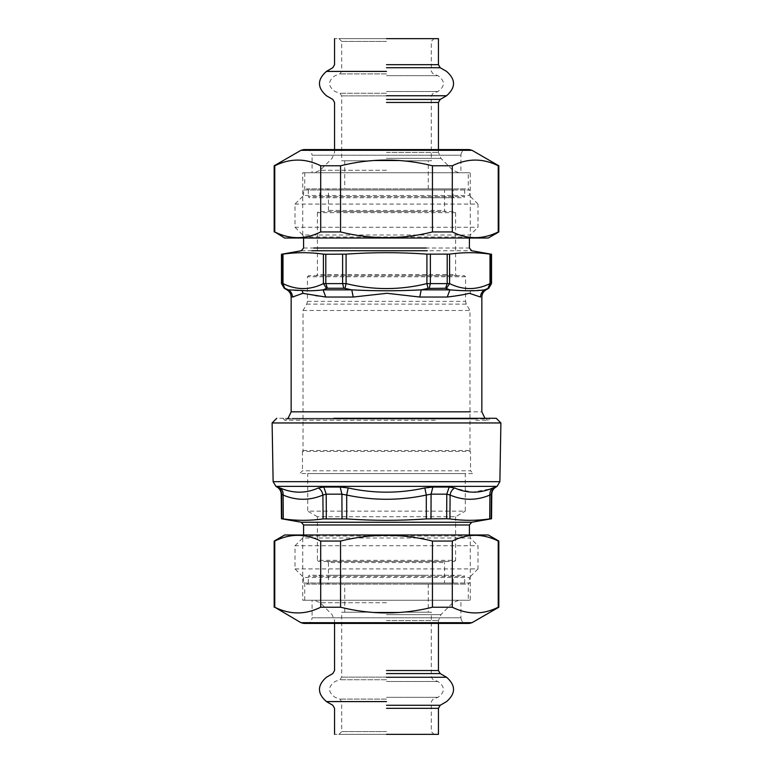 <?xml version="1.0" encoding="UTF-8"?>
<svg xmlns="http://www.w3.org/2000/svg" width="773" height="773" viewBox="0 0 773 773"><rect width="100%" height="100%" fill="white"/><g stroke="black" fill="none" stroke-linecap="round" stroke-linejoin="round"><path stroke-width="0.58" stroke-dasharray="3.87 2.9" d="M435.238 420.27L284.841 420.27L282.85 418.28L490.15 418.28L488.159 420.27L475.714 420.27M436.194 418.28L295.547 418.28L436.194 418.28M428.107 473.559L473.289 473.559L470.525 470.796L302.475 470.796L299.711 473.559L428.107 473.559M424.261 473.559L465.269 473.559L465.269 511.146L307.731 511.146L307.731 473.559L424.261 473.559M441.344 422.957L286.107 422.957L441.344 422.957M493.048 487.927L492.99 487.947C490.739 489.531 489.705 491.899 489.898 495.058L491.377 494.169L491.164 518.751L489.715 518.915C476.439 520.789 463.172 520.789 449.915 518.915L426.3 518.915C399.767 520.789 373.233 520.789 346.7 518.915L323.085 518.915C309.828 520.789 296.561 520.789 283.285 518.915L281.836 518.751L281.623 494.169L283.102 495.058L283.285 518.915M281.623 494.169L281.623 494.169C281.488 491.068 280.106 488.7 277.488 487.058L280.01 487.947C293.141 493.58 305.915 493.58 318.341 487.947L323.829 487.058L340.159 487.058L348.169 487.947C373.726 493.58 399.274 493.58 424.831 487.947L426.3 495.058L431.083 494.169L446.794 494.169L450.099 495.058L449.915 518.915M318.341 487.947C320.921 489.531 322.447 491.899 322.901 495.058L326.206 494.169L341.917 494.169L346.7 495.058L346.7 518.915M492.99 487.947L495.512 487.058C492.884 488.7 491.502 491.068 491.377 494.169L491.377 494.169M424.831 487.947L432.841 487.058L449.171 487.058L472.38 492.179L490.555 488.913M279.961 487.927L280.01 487.947C282.261 489.531 283.295 491.899 283.102 495.058C296.417 500.682 309.683 500.682 322.901 495.058L323.085 518.915M348.169 487.947L346.7 495.058C373.233 500.682 399.767 500.682 426.3 495.058L426.3 518.915M454.659 487.947C452.079 489.531 450.553 491.899 450.099 495.058C463.327 500.682 476.593 500.682 489.898 495.058L489.715 518.915M417.903 584.117L452.002 584.117L453.113 583.016L319.887 583.016L320.998 584.117L417.903 584.117M418.966 575.276L327.076 575.276L454.215 575.276L453.113 576.378L453.113 583.016M423.469 575.276L463.616 575.276L464.718 576.378L308.282 576.378L309.384 575.276L423.469 575.276M464.718 583.016L308.282 583.016L307.181 584.117L465.819 584.117L464.718 583.016L464.718 576.378M426.252 583.016L469.414 583.016L468.312 584.117L304.688 584.117L303.586 583.016L426.252 583.016M295.015 568.918L477.985 568.918L477.985 545.738L295.015 545.738L295.015 568.918L303.586 577.479L469.414 577.479L469.414 583.016M439.103 418.28L276.773 418.28M455.597 516.731L455.597 560.348L317.403 560.348L317.403 516.731L455.597 516.731L465.269 511.146M317.403 560.348L318.505 561.449L454.495 561.449L455.597 560.348M414.859 561.449L445.644 561.449L444.543 562.56L328.457 562.56L327.356 561.449L414.859 561.449M328.457 562.56L328.457 583.016L444.543 583.016L444.543 562.56M328.457 583.016L327.356 584.117L445.644 584.117L444.543 583.016M491.077 254.249L490.005 254.124C476.535 252.211 463.066 252.211 449.596 254.124L426.909 254.124C399.97 252.211 373.03 252.211 346.091 254.124L323.404 254.124C309.934 252.211 296.465 252.211 282.995 254.124L281.923 254.249L281.923 283.478L282.995 283.614C296.465 290.223 309.934 290.223 323.404 283.614L346.091 283.614C373.03 290.223 399.97 290.223 426.909 283.614L449.596 283.614C463.056 290.223 476.526 290.223 490.005 283.614L491.077 283.478L491.077 254.249M447.248 297.035L419.778 297.035L421.217 289.856L429.218 288.261L445.606 288.261L449.896 289.856L447.248 297.035L470.177 293.354L480.526 297.035C482.294 297.035 482.294 297.035 480.526 297.035C480.632 293.914 481.994 291.518 484.613 289.856L487.966 288.406L490.005 283.614L490.005 254.124M487.966 288.406L491.077 283.478M446.427 288.406L449.596 283.614L449.596 254.124M428.039 288.406L426.909 283.614L426.909 254.124M419.778 297.035L386.046 293.296L353.222 297.035L325.752 297.035L323.104 289.856L327.394 288.261L344.961 288.406L346.091 283.614L346.091 254.124M326.573 288.406L323.404 283.614L323.404 254.124M284.677 288.261L282.995 283.614L282.995 254.124M325.752 297.035L316.128 296.011L303.75 293.296M303.171 293.325L293.45 296.871M292.803 297.016L292.474 297.035C292.368 293.914 291.006 291.518 288.387 289.856C286.541 289.856 286.541 289.856 288.387 289.856L285.034 288.406M484.613 289.856C486.459 289.856 486.459 289.856 484.613 289.856L470.699 290.484C464.728 291.015 457.79 290.812 449.896 289.856L421.217 289.856C398.076 291.102 374.924 291.102 351.783 289.856L323.104 289.856C308.495 291.102 296.919 291.102 288.387 289.856M344.961 288.406L351.783 289.856L353.222 297.035M417.903 188.883L452.002 188.883L453.113 189.984L319.887 189.984L320.998 188.883L417.903 188.883M453.113 196.622L319.887 196.622L318.785 197.724L454.215 197.724L453.113 196.622L453.113 189.984M423.469 197.724L463.616 197.724L464.718 196.622L308.282 196.622L309.384 197.724L423.469 197.724M464.718 189.984L308.282 189.984L307.181 188.883L465.819 188.883L464.718 189.984L464.718 196.622M426.252 189.984L469.414 189.984L468.312 188.883L304.688 188.883L303.586 189.984L426.252 189.984M295.015 204.082L477.985 204.082L477.985 227.262L295.015 227.262L295.015 204.082L303.586 195.521L469.414 195.521L469.414 189.984M307.451 301.354L465.549 301.354L465.549 276.773L307.451 276.773L307.451 301.354L306.717 304.118L303.035 310.495L303.035 450.495L302.475 451.451L470.525 451.451L470.525 470.796M303.035 450.495L469.965 450.495L470.525 451.451M303.035 310.495L469.965 310.495L469.965 450.495M307.451 276.773L308.562 275.671L464.438 275.671L465.549 276.773M420.154 275.671L456.698 275.671L455.597 274.56L317.403 274.56L316.302 275.671L420.154 275.671M455.597 212.652L317.403 212.652L318.505 211.551L454.495 211.551L455.597 212.652L455.597 274.56M414.859 211.551L334.593 211.551L445.644 211.551L444.543 210.44L328.457 210.44L327.356 211.551M328.457 210.44L328.457 189.984L444.543 189.984L444.543 210.44M328.457 189.984L327.356 188.883L445.644 188.883L444.543 189.984M469.24 623.434L303.76 623.434M466.534 623.434L306.466 623.434L466.534 623.434C463.143 623.077 461.268 621.202 460.911 617.811L312.089 617.811L312.089 600.263L460.911 600.263L312.089 600.263M274.173 541.052L274.763 541.052C290.078 533.438 305.393 533.438 320.708 541.052L340.555 541.052C371.185 533.438 401.815 533.438 432.445 541.052L452.292 541.052C467.607 533.438 482.922 533.438 498.237 541.052L498.237 607.22C482.922 614.835 467.607 614.835 452.292 607.22L432.445 607.22C401.815 614.835 371.185 614.835 340.555 607.22L320.708 607.22C305.393 614.835 290.078 614.835 274.763 607.22L274.173 607.22M302.745 534.974L470.255 534.974L302.745 534.974L302.745 600.263L470.255 600.263L302.745 600.263M470.255 534.974L470.255 600.263M488.294 534.974L284.706 534.974M274.763 607.22L274.763 541.052M320.708 541.052L320.708 607.22M340.555 607.22L340.555 541.052M452.292 607.22L452.292 541.052M432.445 541.052L432.445 607.22M303.76 149.566L469.24 149.566M466.534 149.566L306.466 149.566L466.534 149.566C463.143 149.923 461.268 151.798 460.911 155.189L312.089 155.189L312.089 172.737L460.911 172.737L312.089 172.737M274.173 165.78L274.763 165.78C290.078 158.165 305.393 158.165 320.708 165.78L340.555 165.78C371.185 158.165 401.815 158.165 432.445 165.78L452.292 165.78C467.607 158.165 482.922 158.165 498.237 165.78L498.237 231.948C482.922 239.562 467.607 239.562 452.292 231.948L432.445 231.948C401.815 239.562 371.185 239.562 340.555 231.948L320.708 231.948C305.393 239.562 290.078 239.562 274.763 231.948L274.173 231.948M302.745 238.026L470.255 238.026L302.745 238.026L302.745 172.737L470.255 172.737L302.745 172.737M470.255 238.026L470.255 172.737M284.706 238.026L488.294 238.026M432.445 165.78L432.445 231.948M452.292 231.948L452.292 165.78M340.555 231.948L340.555 165.78M320.708 165.78L320.708 231.948M274.763 231.948L274.763 165.78M334.554 149.566L334.554 152.397L332.081 158.359L320.167 170.273L314.215 172.737L458.785 172.737L314.215 172.737L458.785 172.737L452.833 170.273L440.919 158.359L438.446 152.397L438.446 149.566M468.283 172.737L304.717 172.737L468.283 172.737L304.717 172.737L468.283 172.737L468.283 188.883M431.286 160.803L341.714 160.803L431.286 160.803L431.286 95.891L433.141 93.253L437.962 91.494C445.209 86.218 445.209 80.943 437.962 75.667L433.141 73.908L431.286 71.271L431.286 41.413L434.049 38.65L334.554 38.65L434.049 38.65L338.951 38.65L386.5 38.65L338.951 38.65L341.714 41.413L341.714 71.271L339.859 73.908L335.038 75.667C327.791 80.943 327.791 86.218 335.038 91.494L339.859 93.253L341.714 95.891L341.714 160.803L386.5 160.803M428.271 160.803L344.729 160.803L428.271 160.803L344.729 160.803L428.271 160.803L428.271 188.883L344.729 188.883L428.271 188.883M386.5 41.413L341.714 41.413L386.5 41.413M334.554 623.434L334.554 620.603L332.081 614.641L320.167 602.727L314.215 600.263L458.785 600.263L314.215 600.263L458.785 600.263L452.833 602.727L440.919 614.641L438.446 620.603L438.446 623.434M468.283 600.263L304.717 600.263L468.283 600.263L304.717 600.263L468.283 600.263L468.283 584.117M431.286 612.197L341.714 612.197L431.286 612.197L431.286 677.109L433.141 679.747L437.962 681.506C445.209 686.782 445.209 692.057 437.962 697.333L433.141 699.092L431.286 701.729L431.286 731.587L434.049 734.35L334.554 734.35L434.049 734.35L338.951 734.35L386.5 734.35L338.951 734.35L341.714 731.587L341.714 701.729L339.859 699.092L335.038 697.333C327.791 692.057 327.791 686.782 335.038 681.506L339.859 679.747L341.714 677.109L341.714 612.197L386.5 612.197M428.271 612.197L344.729 612.197L428.271 612.197L344.729 612.197L428.271 612.197L428.271 584.117L344.729 584.117L428.271 584.117M386.5 731.587L341.714 731.587L386.5 731.587M440.852 481.676L287.005 481.676L440.852 481.676M439.528 486.372L289.431 486.372L439.528 486.372M449.171 487.058L446.794 494.169L446.668 518.751M432.841 487.058L431.083 494.169L430.996 518.751M340.159 487.058L341.917 494.169L342.004 518.751M323.829 487.058L326.206 494.169L326.332 518.751M319.887 583.016L319.887 576.378L453.113 576.378M295.015 545.738L302.774 537.979L470.226 537.979L477.985 545.738M303.586 534.974L303.586 536.027L469.414 536.027L470.226 537.979M426.252 524.973L313.732 524.973L426.252 524.973M427.343 522.248L311.732 522.248L427.343 522.248M473.82 419.024L287.817 419.024L485.995 419.024L484.932 418.28M288.068 418.28L287.005 419.024L287.817 419.024M291.15 411.835L481.85 411.835M445.606 288.261L447.2 283.478L447.2 254.249M429.218 288.261L430.377 283.478L430.377 254.249M343.782 288.261L342.623 283.478L342.623 254.249M327.394 288.261L325.8 283.478L325.8 254.249M292.474 297.035C290.706 297.035 290.706 297.035 292.474 297.035M470.177 293.354L470.699 290.484M295.015 227.262L302.774 235.021L470.226 235.021L477.985 227.262M303.586 238.026L303.586 236.973L469.414 236.973L470.226 235.021M303.586 248.027L469.414 248.027M301.296 250.752L471.704 250.752M306.717 304.118L466.283 304.118L469.965 310.495M300.958 622.68L472.042 622.68M306.466 623.434C309.867 623.086 311.741 621.212 312.089 617.811L460.911 617.811L460.911 600.263M472.042 150.32L300.958 150.32M306.466 149.566C309.867 149.914 311.741 151.788 312.089 155.189L460.911 155.189L460.911 172.737M386.5 170.273L320.167 170.273L386.5 170.273M386.5 158.359L440.919 158.359L386.5 158.359M386.5 152.397L438.446 152.397L386.5 152.397M386.5 102.471L438.446 102.471L386.5 102.471M386.5 99.427L440.204 99.427L386.5 99.427M386.5 95.736L446.591 95.736L386.5 95.736M386.5 67.734L440.204 67.734L386.5 67.734M386.5 64.69L438.446 64.69L386.5 64.69M386.5 71.416L326.409 71.416L386.5 71.416M386.5 95.891L341.714 95.891L386.5 95.891M386.5 93.253L339.859 93.253L386.5 93.253M386.5 91.494L437.962 91.494L386.5 91.494M386.5 73.908L339.859 73.908L386.5 73.908M386.5 71.271L341.714 71.271L386.5 71.271M386.5 75.667L437.962 75.667L386.5 75.667M386.5 602.727L320.167 602.727L386.5 602.727M386.5 614.641L440.919 614.641L386.5 614.641M386.5 620.603L438.446 620.603L386.5 620.603M386.5 670.529L438.446 670.529L386.5 670.529M386.5 673.573L440.204 673.573L386.5 673.573M386.5 677.264L446.591 677.264L386.5 677.264M386.5 705.266L440.204 705.266L386.5 705.266M386.5 708.31L438.446 708.31L386.5 708.31M386.5 701.584L326.409 701.584L386.5 701.584M386.5 677.109L341.714 677.109L386.5 677.109M386.5 679.747L339.859 679.747L386.5 679.747M386.5 681.506L437.962 681.506L386.5 681.506M386.5 699.092L339.859 699.092L386.5 699.092M386.5 701.729L341.714 701.729L386.5 701.729M386.5 697.333L437.962 697.333L386.5 697.333M319.887 576.378L318.785 575.276M308.282 583.016L308.282 576.378M303.586 577.479L303.586 583.016M477.985 568.918L469.414 577.479M303.586 536.027L302.774 537.979M469.414 534.974L469.414 536.027M317.403 516.731L307.731 511.146M488.159 420.27L485.995 419.024M287.005 419.024L284.841 420.27M319.887 196.622L319.887 189.984M308.282 189.984L308.282 196.622M303.586 195.521L303.586 189.984M477.985 204.082L469.414 195.521M303.586 236.973L302.774 235.021M469.414 238.026L469.414 236.973M302.475 451.451L302.475 470.796M465.549 301.354L466.283 304.118M317.403 212.652L317.403 274.56M304.717 172.737L304.717 188.883M344.729 160.803L344.729 188.883M304.717 600.263L304.717 584.117M344.729 612.197L344.729 584.117"/><path stroke-width="1.16" d="M499.87 481.676L500.894 422.957L272.106 422.957L273.13 481.676L499.87 481.676L497.107 486.372L495.918 487.058C493.28 488.7 491.899 491.068 491.773 494.169L491.551 518.751L471.704 522.248L469.414 524.973L469.414 534.974M491.377 494.169L491.377 494.169C491.512 491.068 492.894 488.7 495.512 487.058L492.99 487.947C479.859 493.58 467.085 493.58 454.659 487.947C452.079 489.531 450.553 491.899 450.099 495.058L446.794 494.169L446.668 518.751L449.915 518.915C463.172 520.789 476.439 520.789 489.715 518.915L491.164 518.751L491.377 494.169L489.898 495.058L489.715 518.915M446.668 518.751L426.3 518.915C399.767 520.789 373.233 520.789 346.7 518.915L323.085 518.915C309.828 520.789 296.561 520.789 283.285 518.915L281.836 518.751L281.623 494.169L283.102 495.058L283.285 518.915M454.659 487.947L449.171 487.058L446.794 494.169L431.083 494.169L426.3 495.058L426.3 518.915M449.171 487.058L432.841 487.058L424.831 487.947C399.274 493.58 373.726 493.58 348.169 487.947L346.7 495.058L341.917 494.169L342.004 518.751M348.169 487.947L340.159 487.058L341.917 494.169L326.206 494.169L322.901 495.058L323.085 518.915M490.555 488.913L492.99 487.947C490.739 489.531 489.705 491.899 489.898 495.058C476.593 500.682 463.327 500.682 450.099 495.058L449.915 518.915M340.159 487.058L323.829 487.058L318.341 487.947C305.915 493.58 293.141 493.58 280.01 487.947L278.328 487.29M424.831 487.947L426.3 495.058C399.767 500.682 373.233 500.682 346.7 495.058L346.7 518.915M318.341 487.947C320.921 489.531 322.447 491.899 322.901 495.058C309.673 500.682 296.407 500.682 283.102 495.058C283.295 491.899 282.261 489.531 280.01 487.947M333.897 418.28L496.227 418.28L500.894 422.957M325.8 254.249L346.091 254.124C373.03 252.211 399.97 252.211 426.909 254.124L449.596 254.124C463.066 252.211 476.535 252.211 490.005 254.124L491.077 254.249L491.077 283.478L490.005 283.614C476.535 290.223 463.066 290.223 449.596 283.614L426.909 283.614C399.97 290.223 373.03 290.223 346.091 283.614L323.404 283.614C309.934 290.223 296.465 290.223 282.995 283.614L281.923 283.478L281.923 254.249L282.995 254.124C296.465 252.211 309.934 252.211 323.404 254.124L325.8 254.249L325.8 283.478L327.394 288.261L326.573 288.406L323.404 283.614L323.404 254.124M282.995 254.124L282.995 283.614L284.677 288.261L288.387 289.856C286.541 289.856 286.541 289.856 288.387 289.856C291.006 291.518 292.368 293.914 292.474 297.035C290.706 297.035 290.706 297.035 292.474 297.035L302.823 293.354L325.752 297.035L353.222 297.035L351.783 289.856L344.961 288.406L346.091 283.614L346.091 254.124M344.961 288.406L343.782 288.261L342.623 283.478L342.623 254.249M353.222 297.035L386.954 293.296L419.778 297.035L447.248 297.035L449.896 289.856L445.606 288.261L428.039 288.406L426.909 283.614L426.909 254.124M446.427 288.406L449.596 283.614L449.596 254.124M491.077 283.478L487.966 288.406L490.005 283.614L490.005 254.124M303.75 293.296L303.171 293.325M293.45 296.871L292.803 297.016M447.248 297.035C456.679 295.943 464.032 294.697 469.308 293.296L480.526 297.035C480.622 293.904 481.985 291.518 484.613 289.856C486.459 289.856 486.459 289.856 484.613 289.856L487.966 288.406M428.039 288.406L421.217 289.856L449.896 289.856C464.505 291.102 476.081 291.102 484.613 289.856M326.573 288.406L323.104 289.856L351.783 289.856C374.924 291.102 398.076 291.102 421.217 289.856L419.778 297.035M288.387 289.856L302.301 290.484C308.272 291.015 315.21 290.812 323.104 289.856L325.752 297.035M300.958 622.68L472.042 622.68L469.24 623.434L303.76 623.434L300.958 622.68L274.763 607.22C290.078 614.835 305.393 614.835 320.708 607.22L340.555 607.22C371.185 614.835 401.815 614.835 432.445 607.22L452.292 607.22C467.607 614.835 482.922 614.835 498.237 607.22L498.237 541.052C482.922 533.438 467.607 533.438 452.292 541.052L432.445 541.052C401.815 533.438 371.185 533.438 340.555 541.052L320.708 541.052C305.393 533.438 290.078 533.438 274.763 541.052L274.173 541.052L274.173 607.22M274.173 541.052L284.706 534.974L488.294 534.974L498.827 541.052L498.827 607.22L472.042 622.68M432.445 607.22L432.445 541.052M452.292 541.052L452.292 607.22M340.555 541.052L340.555 607.22M320.708 607.22L320.708 541.052M274.763 541.052L274.763 607.22M300.958 150.32L472.042 150.32L469.24 149.566L303.76 149.566L300.958 150.32L274.173 165.78L274.763 165.78L274.763 231.948C290.078 239.562 305.393 239.562 320.708 231.948L340.555 231.948C371.185 239.562 401.815 239.562 432.445 231.948L452.292 231.948C467.607 239.562 482.922 239.562 498.237 231.948L498.237 165.78C482.922 158.165 467.607 158.165 452.292 165.78L432.445 165.78C401.815 158.165 371.185 158.165 340.555 165.78L320.708 165.78C305.393 158.165 290.078 158.165 274.763 165.78M472.042 150.32L498.827 165.78L498.827 231.948L488.294 238.026L284.706 238.026L274.763 231.948M320.708 231.948L320.708 165.78M340.555 165.78L340.555 231.948M452.292 165.78L452.292 231.948M432.445 231.948L432.445 165.78M386.5 38.65L438.446 38.65L386.5 38.65M386.5 734.35L438.446 734.35L386.5 734.35M273.13 481.676L275.893 486.372L497.107 486.372M432.841 487.058L431.083 494.169L430.996 518.751M323.829 487.058L326.206 494.169L326.332 518.751M277.488 487.058L277.488 487.058C280.116 488.7 281.498 491.068 281.623 494.169M471.704 522.248L301.296 522.248L303.586 524.973L469.414 524.973M470.177 411.835L291.933 411.835M429.218 288.261L430.377 283.478L430.377 254.249M445.606 288.261L447.2 283.478L447.2 254.249M343.782 288.261L327.394 288.261M284.677 288.261L281.923 283.478L284.677 288.261M480.526 297.035C482.294 297.035 482.294 297.035 480.526 297.035M302.823 293.354L302.301 290.484M426.252 248.027L313.732 248.027L426.252 248.027M427.343 250.752L311.732 250.752L427.343 250.752M386.5 102.471L438.446 102.471L386.5 102.471M386.5 99.427L440.204 99.427L386.5 99.427M386.5 95.736L446.591 95.736L386.5 95.736M386.5 67.734L440.204 67.734L386.5 67.734M386.5 64.69L438.446 64.69L386.5 64.69M386.5 71.416L326.409 71.416L386.5 71.416M386.5 670.529L438.446 670.529L386.5 670.529M386.5 673.573L440.204 673.573L386.5 673.573M386.5 677.264L446.591 677.264L386.5 677.264M386.5 705.266L440.204 705.266L386.5 705.266M386.5 708.31L438.446 708.31L386.5 708.31M386.5 701.584L326.409 701.584L386.5 701.584M301.296 522.248L281.449 518.751L281.227 494.169C281.101 491.068 279.72 488.7 277.082 487.058L275.893 486.372M303.586 524.973L303.586 534.974M272.106 422.957L276.773 418.28M303.586 238.026L303.586 248.027L301.296 250.752L281.469 254.249L281.469 283.478L284.232 288.261L287.005 289.856C289.662 291.518 291.044 293.914 291.15 297.035L291.15 411.835L288.068 418.28M484.932 418.28L481.85 411.835L481.85 297.035C481.956 293.914 483.338 291.518 485.995 289.856L488.768 288.261L491.531 283.478L491.531 254.249L471.704 250.752L469.414 248.027L469.414 238.026M274.173 231.948L274.173 165.78M438.446 38.65L438.446 64.69L440.204 67.734L446.591 71.416C455.828 79.522 455.828 87.629 446.591 95.736L440.204 99.427L438.446 102.471L438.446 149.566M334.554 38.65L334.554 64.69L332.796 67.734L326.409 71.416C317.172 79.522 317.172 87.629 326.409 95.736L332.796 99.427L334.554 102.471L334.554 149.566M438.446 734.35L438.446 708.31L440.204 705.266L446.591 701.584C455.828 693.478 455.828 685.371 446.591 677.264L440.204 673.573L438.446 670.529L438.446 623.434M334.554 734.35L334.554 708.31L332.796 705.266L326.409 701.584C317.172 693.478 317.172 685.371 326.409 677.264L332.796 673.573L334.554 670.529L334.554 623.434"/></g></svg>
